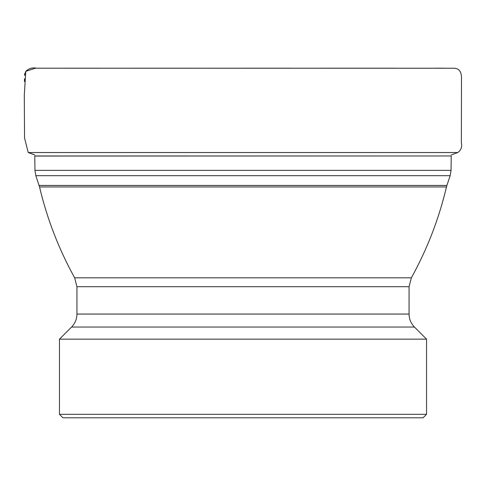 <?xml version="1.0" encoding="UTF-8"?>
<svg xmlns="http://www.w3.org/2000/svg" width="486" height="486" viewBox="0 0 486 486"><rect width="100%" height="100%" fill="white"/><g stroke="black" fill="none" stroke-linecap="round" stroke-linejoin="round"><path stroke-width="0.73" d="M39.536 186.946C47.087 218.84 58.794 249.13 74.644 277.816L411.369 277.816C427.218 249.13 438.925 218.84 446.476 186.946L39.536 186.946L35.849 175.671L34.949 170.355L34.773 155.963L451.239 155.963L34.773 156.049M34.949 170.355L451.057 170.355L450.164 175.671L35.849 175.671M59.456 414.315L426.55 414.315L426.55 339.149L59.456 339.149L59.456 414.315L62.955 417.808L423.057 417.808L426.55 414.315M74.644 277.816L76.94 286.704L76.94 314.065C76.867 319.102 75.075 323.427 71.564 327.042L414.449 327.042L426.55 339.149M24.452 81.502L24.494 78.726M24.549 75.354L24.847 73.337M34.755 154.894L28.382 152.531M39.105 185.439L446.907 185.439L450.164 175.671M76.94 314.065L409.072 314.065L409.072 286.704L411.369 277.816M76.94 286.704L409.072 286.704M36.511 68.198C32.337 67.36 28.759 68.411 25.776 71.351L24.3 95.232L24.549 138.048L28.231 152.531L457.782 152.531L451.251 154.943M94.952 68.192L35.478 68.198L25.776 71.351L24.543 75.445M24.494 78.683L24.452 81.557M451.057 170.355L451.233 156.049M71.564 327.042L59.456 339.149M414.449 327.042C410.937 323.427 409.145 319.102 409.072 314.065M446.476 186.946L446.907 185.439M28.231 152.531L34.755 154.937M36.693 68.198L454.173 68.234C458.875 68.483 461.311 71.509 461.493 77.304L461.372 142.586C462.229 146.942 461.032 150.253 457.782 152.531M444.544 68.192L435.037 68.192M394.511 68.192L320.553 68.192M290.725 68.192L242.532 68.198M193.799 68.192L131.165 68.192"/></g></svg>
